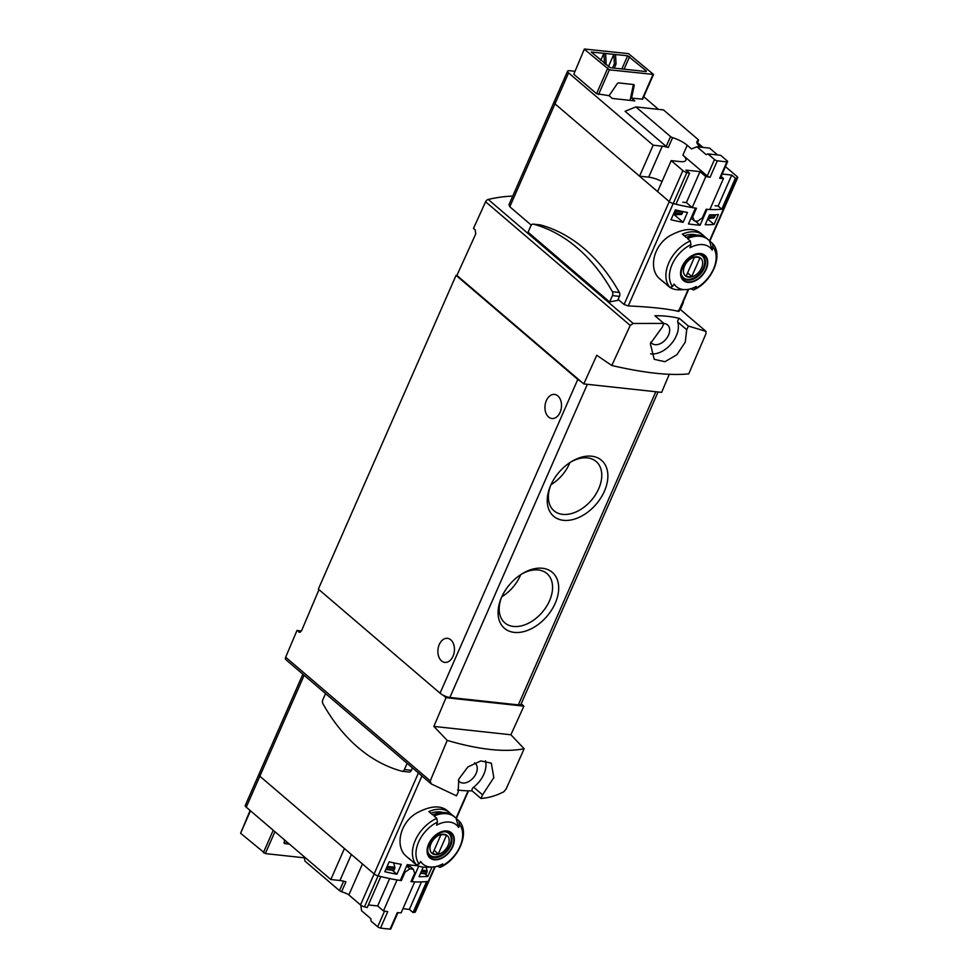 <?xml version="1.0" encoding="UTF-8"?>
<svg xmlns="http://www.w3.org/2000/svg" width="978" height="978" viewBox="0 0 978 978"><rect width="100%" height="100%" fill="white"/><g stroke="black" fill="none" stroke-linecap="round" stroke-linejoin="round"><path stroke-width="1.47" d="M457.606 790.053A163.497 108.802 130.5 0 0 472.068 790.847L481.029 798.5C489.012 797.803 496.604 795.554 503.829 791.74L506.054 789.112L524.159 748.769L510.883 734.771L523.89 706.14L521.164 703.818M301.456 630.981L296.982 630.492L300.417 632.143M296.982 630.492L285.662 657.216A3.032 2.017 130.5 0 0 285.918 659.71A3.032 2.017 130.5 0 0 286.114 659.844M523.89 706.14L446.041 697.693L433.865 726.409L447.215 740.407L430.271 780.884L285.662 657.216M446.041 697.693L443.144 695.224A7.567 2.335 -156.3 0 1 440.051 693.194L318.339 589.098L456.066 275.344L456.897 275.429L475.736 233.962L475.21 229.867L473.499 228.4L485.601 201.761A3.032 2.017 130.5 0 1 488.218 199.451A163.497 108.802 130.5 0 1 512.753 196.101M298.706 631.959L299.537 632.338L301.542 630.786L318.975 589.648M418.303 865.823A113.534 35.074 -156.3 0 1 407.251 864.601L400.295 880.444A113.534 35.074 -156.3 0 1 378.083 875.885A3.79 1.174 -156.3 0 1 374.122 873.929L259.842 776.202A5.293 1.638 -156.3 0 1 258.852 774.49A5.293 1.638 -156.3 0 1 260.698 774.05M435.222 866.691L428.939 881.019A3.79 1.174 -156.3 0 1 428.352 881.349A113.534 35.074 -156.3 0 1 426.652 881.545L413.058 912.535A113.534 35.074 -156.3 0 0 414.745 912.327A3.79 1.174 -156.3 0 0 415.332 912.009L428.939 881.019A3.79 1.174 -156.3 0 1 428.352 881.349A113.534 35.074 -156.3 0 1 411.897 881.704L411.212 881.117M424.807 873.745L427.887 876.386A113.534 35.074 -156.3 0 1 419.036 876.643L423.217 867.119M396.958 874.246A113.534 35.074 -156.3 0 1 384.819 871.704L389.158 861.814A113.534 35.074 -156.3 0 0 401.298 864.356L396.958 874.246L392.227 870.2M715.089 205.722L718.133 206.052L721.801 209.194A113.534 35.074 23.7 0 0 723.5 208.986A3.79 1.174 23.7 0 0 724.075 208.669A3.79 1.174 -156.3 0 1 723.5 208.986A113.534 35.074 -156.3 0 1 707.045 209.353L700.089 225.197A113.534 35.074 23.7 0 1 688.488 223.938L695.444 208.094A113.534 35.074 -156.3 0 1 673.231 203.534A3.79 1.174 -156.3 0 1 669.258 201.578A3.79 1.174 23.7 0 0 673.231 203.534A113.534 35.074 23.7 0 0 675.969 204.219L689.576 173.24L685.908 170.099L699.979 171.627L686.385 202.605L692.204 207.581A113.534 35.074 23.7 0 0 696.458 208.241L692.742 216.7L691.959 216.028M678.194 310.368L678.549 311.395C667.705 308.779 650.957 306.97 628.279 305.931L624.086 304.488L618.133 299.402M664.759 282.972A30.66 20.404 -49.5 0 1 663.28 281.872L660.211 279.243C647.668 269.598 653.341 243.864 671.837 234.72C683.977 228.534 693.378 227.85 700.04 232.678M709.551 214.842L705.211 224.72A113.534 35.074 -156.3 0 0 714.062 224.463L718.402 214.573A113.534 35.074 -156.3 0 1 709.551 214.842M675.333 209.903L670.994 219.781A113.534 35.074 -156.3 0 0 683.133 222.324L687.473 212.434A113.534 35.074 -156.3 0 1 675.333 209.903M679.453 318.412L688.414 326.065L705.92 331.346L705.982 333.645L688.744 373.853C670.052 375.809 644.404 373.021 611.788 365.503L630.211 325.417L633.218 323.461L663.854 323.4L654.905 315.747A163.497 108.802 130.5 0 1 679.453 318.412A3.032 2.017 130.5 0 0 677.766 322.068A22.702 15.11 130.5 0 1 671.189 343.938A22.702 15.11 130.5 0 1 650.59 353.84M531.286 225.123L509.807 206.761L509.025 204.757M609.649 301.982L612.448 295.613A3.411 2.311 -83.8 0 0 612.375 291.676A216.859 147.336 -83.8 0 0 533.413 224.158A3.411 2.311 -83.8 0 0 533.169 224.121A3.411 2.311 -83.8 0 0 530.871 225.845L528.071 232.226L609.649 301.982A163.497 108.802 -49.5 0 1 617.68 300.429L619.465 296.371A3.411 2.311 -83.8 0 0 619.38 292.446A216.859 147.336 -83.8 0 0 540.431 224.928A3.411 2.311 -83.8 0 0 540.186 224.879A3.411 2.311 -83.8 0 0 539.929 224.867M683.463 301.187A3.411 2.311 -83.8 0 1 683.06 303.278L680.272 309.647A163.497 108.802 130.5 0 0 679.857 309.415M481.029 798.5L482.557 794.833L493.817 777.62L491.323 763.158L480.821 760.921L467.826 766.984L458.792 779.148L458.169 792.18L456.469 795.835L431.115 783.843L285.918 659.71M712.363 243.339L709.588 240.967L712.18 250.123A112.519 76.455 96.2 0 0 713.023 247.067L712.534 243.498C723.83 254.879 712.021 282.275 693.512 289.953M712.18 250.123A25.77 17.152 -49.5 0 0 690.089 247.727A112.519 76.455 -83.8 0 0 690.933 244.671L690.285 240.943L687.51 238.571A30.66 20.404 -49.5 0 1 708.28 239.683A30.66 20.404 -49.5 0 1 709.588 240.967M690.285 240.943A30.66 20.404 -49.5 0 0 668.769 262.923A30.66 20.404 -49.5 0 0 669.906 287.373A30.66 20.404 -49.5 0 1 668.439 286.273A30.66 20.404 -49.5 0 1 667.13 285.001L669.906 287.373L672.571 286.493A112.519 76.455 -83.8 0 0 674.148 284.048A25.77 17.152 -49.5 0 0 674.808 284.977A25.77 17.152 -49.5 0 0 685.517 289.61A25.77 17.152 -49.5 0 0 696.238 286.444A112.519 76.455 96.2 0 1 694.661 288.889L693.5 289.928L690.786 288.742M706.214 269.243A16.54 11.002 -49.5 0 1 694.441 281.187A16.54 11.002 -49.5 0 1 682.375 279.427A16.54 11.002 -49.5 0 1 693.867 254.696A16.54 11.002 -49.5 0 1 706.214 269.243M685.517 289.61L679.258 289.781A30.66 20.404 -49.5 0 1 670.248 287.581M663.28 281.872A30.66 20.404 -49.5 0 1 661.972 280.588L665.835 283.889A30.66 20.404 -49.5 0 0 667.143 285.173L668.439 286.273M708.28 239.683L706.996 238.583A30.66 20.404 -49.5 0 0 686.214 237.471L682.351 234.158A30.66 20.404 -49.5 0 1 703.133 235.282A30.66 20.404 -49.5 0 1 704.441 236.554L704.331 236.798M705.529 237.483L704.441 236.554M432.044 867.046A25.77 17.152 -49.5 0 0 442.753 863.88A112.519 76.455 96.2 0 1 441.188 866.325L440.027 867.364C458.535 859.711 470.357 832.302 459.061 820.933L456.115 818.403L458.694 827.559A25.77 17.152 -49.5 0 0 436.616 825.163A112.519 76.455 -83.8 0 0 437.459 822.107L436.811 818.378A30.66 20.404 -49.5 0 0 415.295 840.359A30.66 20.404 -49.5 0 0 416.42 864.809A30.66 20.404 -49.5 0 1 414.965 863.708A30.66 20.404 -49.5 0 1 413.645 862.437L416.42 864.809L419.097 863.916A112.519 76.455 -83.8 0 0 420.674 861.484A25.77 17.152 -49.5 0 0 421.335 862.413A25.77 17.152 -49.5 0 0 432.044 867.046L425.785 867.217A30.66 20.404 -49.5 0 1 416.775 865.017M440.027 867.364L437.313 866.178M436.811 818.378L434.036 816.007A30.66 20.404 -49.5 0 1 454.807 817.119A30.66 20.404 -49.5 0 1 456.115 818.403M458.89 820.774L459.538 824.503A112.519 76.455 96.2 0 1 458.694 827.559M452.741 846.679A16.54 11.002 -49.5 0 1 440.968 858.611A16.54 11.002 -49.5 0 1 428.902 856.862A16.54 11.002 -49.5 0 1 440.393 832.131A16.54 11.002 -49.5 0 1 452.741 846.679M454.807 817.119L453.523 816.019A30.66 20.404 -49.5 0 0 432.741 814.906L428.877 811.593A30.66 20.404 -49.5 0 1 449.648 812.718L446.591 810.09C439.917 805.285 430.516 805.97 418.376 812.143C399.868 821.275 394.195 847.034 406.762 856.655M411.273 860.408A30.66 20.404 -49.5 0 1 409.806 859.307A30.66 20.404 -49.5 0 1 408.498 858.024L412.361 861.325A30.66 20.404 -49.5 0 0 413.67 862.608L414.965 863.708M449.648 812.718A30.66 20.404 -49.5 0 1 450.968 813.989L450.858 814.234M452.044 814.918L450.968 813.989M427.887 876.386L431.983 867.046M411.897 881.704L418.78 866.031M611.788 365.503L596.776 355.295L583.768 383.926L456.897 275.429M583.768 383.926L661.617 392.374L669.27 374.329M680.346 309.476L706.055 331.432L680.358 309.451M688.414 326.065L686.727 329.733L677.766 322.068M663.854 323.4L662.338 327.08L650.333 343.645L654.233 359.317L664.918 361.713L676.862 354.757L685.285 342.092L686.727 329.733M447.215 740.407C479.049 749.698 504.697 752.485 524.159 748.769M433.865 726.409L510.883 734.771M658.047 391.995L520.968 704.27A7.567 2.335 -156.3 0 1 518.34 704.894L449.868 697.461A7.567 2.335 -156.3 0 1 443.144 695.224M580.883 381.457A7.567 2.335 -156.3 0 1 577.79 379.427L456.066 275.344M548.597 417.019A12.115 8.227 -83.8 0 0 551.91 418.511A12.115 8.227 -83.8 0 0 561.409 407.361A12.115 8.227 -83.8 0 0 554.526 394.427A12.115 8.227 -83.8 0 0 545.516 403.009A12.115 8.227 -83.8 0 0 548.597 417.019M441.53 660.908A12.115 8.227 -83.8 0 0 444.856 662.399A12.115 8.227 -83.8 0 0 454.342 651.25A12.115 8.227 -83.8 0 0 447.472 638.328A12.115 8.227 -83.8 0 0 438.45 646.898A12.115 8.227 -83.8 0 0 441.53 660.908M555.235 603.243A36.822 24.499 -49.5 0 1 514.88 632.448A36.822 24.499 -49.5 0 1 500.944 598.793A36.822 24.499 -49.5 0 1 522.607 573.463A36.822 24.499 -49.5 0 1 552.692 572.692A36.822 24.499 -49.5 0 1 555.235 603.243M604.416 491.188A36.822 24.499 -49.5 0 1 564.074 520.382A36.822 24.499 -49.5 0 1 550.125 486.738A36.822 24.499 -49.5 0 1 571.788 461.408A36.822 24.499 -49.5 0 1 601.886 460.638A36.822 24.499 -49.5 0 1 604.416 491.188M570.859 461.971A32.421 21.577 -49.5 0 1 596.14 461.494A32.421 21.577 -49.5 0 1 598.719 488.707A32.421 21.577 -49.5 0 1 554 510.773A32.421 21.577 -49.5 0 1 550.541 485.736M569.893 462.606A32.421 21.577 -49.5 0 1 569.44 463.67A32.421 21.577 -49.5 0 1 551.017 484.672M521.677 574.037A32.421 21.577 -49.5 0 1 546.946 573.56A32.421 21.577 -49.5 0 1 549.526 600.761A32.421 21.577 -49.5 0 1 504.807 622.839A32.421 21.577 -49.5 0 1 501.359 597.79M520.699 574.661A32.421 21.577 -49.5 0 1 520.247 575.724A32.421 21.577 -49.5 0 1 501.824 596.727M431.115 783.843L430.271 780.884M458.34 780.432A12.115 8.056 130.5 0 0 459.403 781.679A12.115 8.056 130.5 0 0 476.115 773.427A12.115 8.056 130.5 0 0 475.149 763.268A12.115 8.056 130.5 0 0 474.562 762.828M482.557 794.833L473.609 787.168A3.032 2.017 130.5 0 0 472.068 790.847M473.609 787.168A22.702 15.11 130.5 0 0 485.455 760.774M663.903 323.535A12.115 8.056 -49.5 0 1 667.571 324.916A12.115 8.056 -49.5 0 1 668.536 335.075A12.115 8.056 -49.5 0 1 651.825 343.327A12.115 8.056 -49.5 0 1 650.761 342.092M574.599 71.272L569.44 70.709A5.293 1.638 23.7 0 0 567.595 71.162A5.293 1.638 23.7 0 0 568.585 72.861L554.991 103.851A5.293 1.638 -156.3 0 1 554 102.14A5.293 1.638 23.7 0 0 554.991 103.851L669.258 201.578L624.086 304.488M567.595 71.162L554 102.14A5.293 1.638 -156.3 0 1 555.846 101.7M430.833 813.268A27.628 18.386 -49.5 0 1 443.058 812.51M684.307 235.832A27.628 18.386 -49.5 0 1 696.532 235.075M429 844.1A16.015 10.66 130.5 0 0 434.562 859.32A16.015 10.66 130.5 0 0 452.362 846.642A16.015 10.66 130.5 0 0 446.799 831.422A16.015 10.66 130.5 0 0 429 844.1M682.473 266.664A16.015 10.66 130.5 0 0 688.035 281.884A16.015 10.66 130.5 0 0 705.835 269.207A16.015 10.66 130.5 0 0 700.272 253.987A16.015 10.66 130.5 0 0 682.473 266.664M448.107 845.359A11.687 7.775 -49.5 0 1 431.457 852.792A11.687 7.775 -49.5 0 1 439.195 835.163A11.687 7.775 -49.5 0 1 448.107 845.359M446.371 835.554A11.198 7.457 130.5 0 0 440.858 834.955L432.789 853.317A11.198 7.457 -49.5 0 0 438.315 853.916L446.371 835.554M446.445 832.058A14.377 9.572 -49.5 0 1 448.719 833.317A14.377 9.572 -49.5 0 1 449.856 845.395A14.377 9.572 -49.5 0 1 430.027 855.188A14.377 9.572 -49.5 0 1 428.425 853.134M701.581 267.923A11.687 7.775 -49.5 0 1 684.93 275.356A11.687 7.775 -49.5 0 1 692.668 257.727A11.687 7.775 -49.5 0 1 701.581 267.923M699.857 258.119A11.198 7.457 130.5 0 0 694.331 257.52L686.275 275.882A11.198 7.457 -49.5 0 0 691.788 276.481L699.857 258.119M699.918 254.622A14.377 9.572 -49.5 0 1 702.192 255.894A14.377 9.572 -49.5 0 1 703.341 267.96A14.377 9.572 -49.5 0 1 683.5 277.752A14.377 9.572 -49.5 0 1 681.898 275.698M434.11 850.322L438.315 853.916M687.583 272.886L691.788 276.481M695.113 220.942L700.089 225.197M325.552 693.598L322.838 699.771A3.411 2.311 -83.8 0 0 322.911 703.708A216.859 147.336 -83.8 0 0 401.86 771.226A3.411 2.311 -83.8 0 0 402.117 771.263A3.411 2.311 -83.8 0 0 404.415 769.539L407.129 763.353M408.877 771.984A3.411 2.311 -83.8 0 0 409.122 772.033A3.411 2.311 -83.8 0 0 411.42 770.297L412.459 767.926M707.717 219.035L714.062 224.463M674.465 214.916L683.133 222.324M330.821 879.515L246.248 807.18L259.842 776.202L344.427 848.537L330.821 879.515L339.941 880.506A15.892 4.914 -156.3 0 1 345.919 881.838L341.579 891.716A2.274 0.697 -156.3 0 1 339.488 890.628L304.855 861.007L304.28 856.814M246.248 807.18A5.293 1.638 -156.3 0 1 245.258 805.469L302.874 674.209M284.647 840.029L284.121 842.51A1.516 1.002 -49.5 0 0 284.757 843.611L289.427 844.112M250.111 810.493L240.6 833.268L265.319 853.586L304.415 857.828M380.528 928.061L387.765 911.582A113.534 35.074 -156.3 0 1 383.449 910.921L397.056 879.943A113.534 35.074 -156.3 0 0 401.31 880.591L405.026 872.131L409.892 868.819L406.665 866.068A107.861 33.325 -156.3 0 0 410.088 866.435L413.303 869.185L414.696 873.171L410.98 881.643A113.534 35.074 -156.3 0 0 414.721 881.863L401.127 912.841A113.534 35.074 -156.3 0 1 397.337 912.621L390.1 929.1A113.534 35.074 -156.3 0 1 380.528 928.061A2.274 0.697 -156.3 0 1 377.679 926.789L371.127 921.19L370.784 918.623L361.554 910.726L360.784 905.127M413.303 869.185A113.534 35.074 -156.3 0 1 409.892 868.819M405.026 872.131L404.244 871.459M401.31 880.591L400.528 879.919M383.449 910.921L377.642 905.946L368.376 904.943M377.642 905.946L389.66 878.562M413.058 912.535L409.391 909.393L402.948 908.696M409.391 909.393L421.457 881.899M393.682 862.853L394.819 867.241A1.516 1.027 96.2 0 1 394.696 868.611L393.755 870.371L386.457 869.503M385.931 869.173L387.251 867.804A1.516 1.027 -83.8 0 0 387.361 866.435L387.276 866.117M420.552 873.207L426.053 873.88L426.995 872.119A1.516 1.027 -83.8 0 0 427.117 870.75L426.2 867.205M304.146 675.285L259.842 776.202A5.293 1.638 -156.3 0 1 258.852 774.49M360.515 904.907A3.79 1.174 -156.3 0 0 364.488 906.863A113.534 35.074 -156.3 0 0 367.227 907.56L380.833 876.569A113.534 35.074 -156.3 0 1 378.083 875.885A3.79 1.174 -156.3 0 1 374.122 873.929L362.459 863.953L348.853 894.931L360.515 904.907L418.413 773.011M341.579 891.716A15.892 4.914 -156.3 0 1 348.95 894.723M397.936 912.657L390.797 928.904A2.274 0.697 -156.3 0 1 390.1 929.1M284.097 842.902L288.571 843.378M631.568 98.13L642.668 99.157L653.512 74.438L628.512 53.631L584.367 49.022L573.805 74.23L596.556 93.692L609.086 95.697L612.301 98.448L634.783 100.893L631.568 98.13L634.184 85.636L633.328 84.903A1.516 1.002 130.5 0 0 633.353 84.511M584.367 49.022L573.805 74.23M568.585 72.861L653.17 145.196L662.277 146.187L648.683 177.165A15.892 4.914 23.7 0 1 662.033 181.492M700.505 147.14L699.93 146.651A15.892 4.914 23.7 0 1 696.972 141.517A15.892 4.914 23.7 0 1 698.341 140.416A2.274 0.697 23.7 0 0 698.536 140.27A2.274 0.697 23.7 0 0 698.121 139.536L663.475 109.915L635.871 106.92L625.089 111.296L666.165 146.419A2.274 0.697 23.7 0 0 668.255 147.519A15.892 4.914 23.7 0 0 662.277 146.187M702.999 147.409L697.473 142.69M658.512 109.377L643.732 96.724M653.512 74.438L609.367 69.829L598.524 94.548M634.184 85.636A1.516 1.002 -49.5 0 0 633.548 84.536L618.683 82.922A1.516 1.002 -49.5 0 0 617.179 83.79L609.086 95.697M627.656 55.783L646.36 70.954L646.091 71.565L610.223 67.678L591.238 52.017L627.656 55.783L621.874 68.937M646.116 71.577L646.36 70.954M609.367 69.829L584.648 49.511M635.871 106.92L670.505 136.541A2.274 0.697 23.7 0 0 672.595 137.629A15.892 4.914 23.7 0 1 687.228 145.27L691.519 148.937L696.911 146.749L706.14 154.646L707.938 153.913L714.49 159.512A2.274 0.697 23.7 0 0 717.339 160.783A113.534 35.074 23.7 0 0 726.911 161.822L719.686 178.302A113.534 35.074 23.7 0 0 723.463 178.522L709.869 209.5A113.534 35.074 23.7 0 1 706.116 209.292L702.4 217.752L697.742 221.224A113.534 35.074 23.7 0 1 694.331 220.857L692.742 216.7M699.979 171.627L705.798 176.602A113.534 35.074 23.7 0 0 710.101 177.262A2.274 0.697 23.7 0 1 707.253 175.991L682.889 155.16A15.892 4.914 23.7 0 1 685.847 160.282A15.892 4.914 23.7 0 1 680.309 161.602L671.201 160.624L682.864 170.588A3.79 1.174 23.7 0 0 686.837 172.556A113.534 35.074 23.7 0 0 689.576 173.24M705.798 176.602L692.204 207.581M694.331 220.857L691.079 218.033M722.167 174.035L731.727 175.074L718.133 206.052M682.791 202.226L686.385 202.605M714.49 214.805L715.175 215.637L714.49 217.202A1.516 1.027 96.2 0 1 713.659 217.972L707.925 218.559M682.607 211.505L682.192 213.693A1.516 1.027 96.2 0 1 681.36 214.463L673.194 214.781M675.016 210.625L674.734 212.886A1.516 1.027 96.2 0 1 673.915 213.656L673.671 213.693M671.201 160.624L657.595 191.602L669.258 201.578L682.864 170.588M509.807 206.761L554.991 103.851L639.563 176.174L648.683 177.165M731.727 175.074L735.395 178.216A113.534 35.074 23.7 0 0 737.094 178.008A3.79 1.174 23.7 0 0 737.681 177.69A3.79 1.174 23.7 0 0 736.972 176.468L725.431 166.602M653.17 145.196L639.563 176.174M735.395 178.216L721.801 209.194M719.686 178.302A2.274 0.697 23.7 0 0 720.383 178.106L727.608 161.627A2.274 0.697 23.7 0 0 727.192 160.893L720.639 155.294L707.938 153.913M723.463 178.522L721.092 176.492M717.607 154.964L709.612 148.13L696.911 146.749M726.911 161.822A2.274 0.697 23.7 0 0 727.608 161.627M614.245 68.118L616.054 63.998L615.504 54.462M616.054 63.998L614.392 63.815L612.583 67.934M608.328 66.871L613.854 54.291L614.392 63.815M605.455 64.414L606.115 62.922L605.565 53.387M606.115 62.922L604.196 63.338M600.761 60.404L603.915 53.203L604.453 62.739M630.089 100.379L633.328 84.903M686.837 172.556L628.279 305.931M737.094 178.008L709.502 240.869M688.219 289.341L678.549 311.395M633.218 323.461L488.218 199.451M713.023 247.067A28.386 18.888 -49.5 0 1 694.661 288.889M672.571 286.493A28.386 18.888 -49.5 0 1 690.933 244.671M459.538 824.503A28.386 18.888 -49.5 0 1 441.188 866.325M419.097 863.916A28.386 18.888 -49.5 0 1 437.459 822.107M414.745 912.327L434.745 866.777M456.029 818.305L468.083 790.823M364.488 906.863L421.934 776.019M630.211 325.417L485.601 201.761M440.051 693.194L577.79 379.427M449.868 697.461L587.338 384.317M518.34 704.894L655.798 391.75M450.601 845.823A14.756 9.829 -49.5 0 1 430.234 855.872C428.926 852.914 423.975 852.021 433.046 838.268C444.012 828.562 446.469 832.278 449.428 833.427A14.756 9.829 -49.5 0 1 450.601 845.823M704.074 268.388A14.756 9.829 -49.5 0 1 683.72 278.437C682.412 275.478 677.448 274.586 686.519 260.833C697.497 251.126 699.942 254.842 702.901 255.992A14.756 9.829 -49.5 0 1 704.074 268.388M404.415 769.539L411.42 770.297M612.375 291.676L619.38 292.446M612.448 295.613L619.465 296.371M533.413 224.158L540.431 224.928M265.319 853.586L274.928 831.716M387.361 866.435L394.819 867.241M421.873 870.175L427.117 870.75M386.554 869.369L394.012 870.175M420.613 873.061L426.31 873.684M387.251 867.804L394.696 868.611M421.298 871.496L426.995 872.119M339.488 890.628L343.633 881.19M377.679 926.789L384.562 911.105M339.941 880.506L351.359 854.466M263.363 852.73L273.229 830.261M240.6 833.268L250.466 810.799M284.757 843.611L284.133 843.073M652.986 74.56L642.13 99.279M717.339 160.783L710.101 177.262M713.659 217.972L708.427 217.397M681.36 214.463L673.915 213.656M715.065 215.087L712.852 214.854M682.766 211.578L675.309 210.771M715.175 215.637L709.478 215.013M682.876 212.128L675.419 211.321M714.49 217.202L708.781 216.578M682.192 213.693L674.734 212.886M698.341 140.416L697.094 143.265M670.505 136.541L666.165 146.419M672.595 137.629L668.255 147.519M687.228 145.27L682.889 155.16M714.49 159.512L707.253 175.991M607.411 68.973L596.556 93.692M629.612 56.638L624.111 69.181M703.133 235.282L700.065 232.654M409.806 859.307L406.738 856.679M456.335 818.586L468.523 790.835M554 102.14L508.963 204.732M737.681 177.69L709.82 241.15M688.708 289.256L679.001 311.359M448.719 833.317L447.606 832.376M430.027 855.188L428.914 854.234M702.192 255.894L701.092 254.94M683.5 277.752L682.387 276.798M402.117 771.263L409.122 772.033M533.169 224.121L540.186 224.879M386.298 869.564L393.755 870.371M420.516 873.281L426.053 873.88M698.536 140.27L697.155 143.411"/></g></svg>
